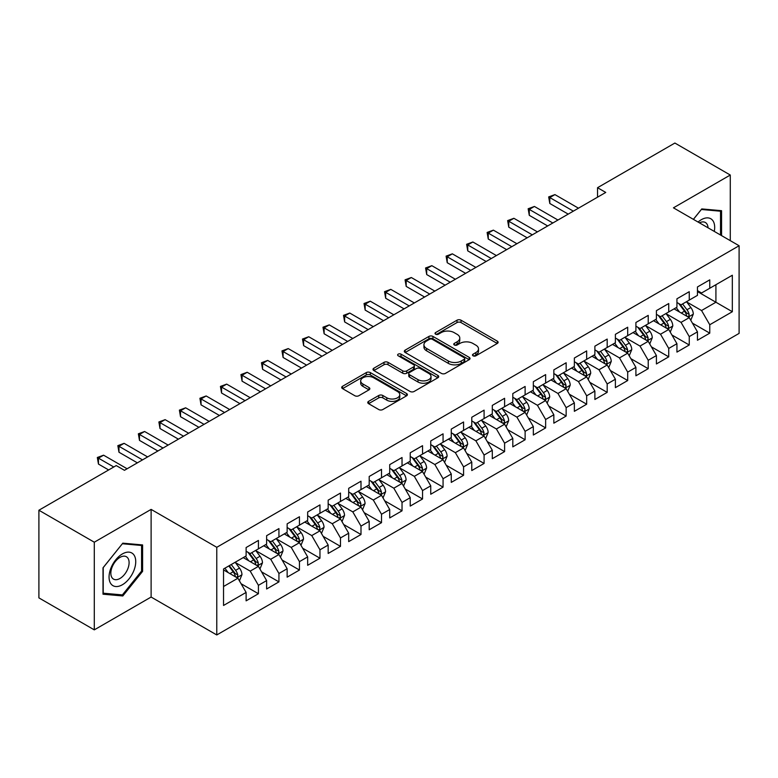 <?xml version="1.0" encoding="UTF-8"?>
<svg xmlns="http://www.w3.org/2000/svg" width="778" height="778" viewBox="0 0 778 778"><rect width="100%" height="100%" fill="white"/><g stroke="black" fill="none" stroke-linecap="round" stroke-linejoin="round"><path stroke-width="1.17" d="M473.073 355.809A1.994 1.148 0 0 0 475.893 355.809L497.288 343.458A2.849 1.644 0 0 0 498.115 342.291A2.849 1.644 0 0 0 497.288 341.134L461.033 320.205A2.849 1.644 0 0 0 457.007 320.205L435.612 332.556A1.994 1.148 0 0 0 435.028 333.373A1.994 1.148 0 0 0 435.612 334.18A1.994 1.148 0 0 0 438.432 334.18L441.204 332.585A9.112 5.261 0 0 1 454.089 332.585L457.114 334.326A9.112 5.261 0 0 1 459.779 338.051A9.112 5.261 0 0 1 457.114 341.775L454.342 343.37A1.994 1.148 0 0 0 453.759 344.187A1.994 1.148 0 0 0 454.342 344.994A1.994 1.148 0 0 0 457.163 344.994L459.934 343.399A9.112 5.261 0 0 1 472.82 343.399L475.835 345.14A9.112 5.261 0 0 1 478.509 348.865A9.112 5.261 0 0 1 475.835 352.58L473.073 354.185A1.994 1.148 0 0 0 472.489 354.992A1.994 1.148 0 0 0 473.073 355.809L473.073 354.185M368.607 401.351A2.849 1.644 0 0 0 367.77 402.518A2.849 1.644 0 0 0 368.607 403.685L378.779 409.549A2.849 1.644 0 0 0 382.805 409.549L406.563 395.837A2.849 1.644 0 0 0 407.4 394.67A2.849 1.644 0 0 0 406.563 393.512L370.318 372.584A2.849 1.644 0 0 0 366.292 372.584L342.524 386.296A2.849 1.644 0 0 0 341.698 387.463A2.849 1.644 0 0 0 342.524 388.621L354.817 395.72A2.849 1.644 0 0 0 358.843 395.72L369.005 389.846A2.849 1.644 0 0 0 369.842 388.679A2.849 1.644 0 0 0 369.005 387.522L362.918 384.001A7.615 4.396 0 0 1 360.691 380.889A7.615 4.396 0 0 1 365.388 376.834A7.615 4.396 0 0 1 373.693 377.787L397.558 391.558A7.615 4.396 0 0 1 399.785 394.67A7.615 4.396 0 0 1 395.078 398.735A7.615 4.396 0 0 1 386.783 397.782L382.805 395.487A2.849 1.644 0 0 0 378.779 395.487L368.607 401.351L368.607 403.685L378.779 397.85L378.779 395.487M94.294 542.208L94.294 629.859L151.117 597.047L151.117 509.395L94.294 542.208L38.9 510.232L116.243 465.575L124.451 470.311L605.751 192.438L597.543 187.702L597.543 197.174M151.117 509.395L216.77 547.304L739.1 245.741L739.1 333.392L216.77 634.955L216.77 547.304M730.279 240.645L730.279 175.031L673.447 207.833L739.1 245.741M730.279 175.031L674.886 143.045L597.543 187.702M441.398 373.391A2.849 1.644 0 0 0 445.434 373.391L469.192 359.679A2.849 1.644 0 0 0 470.029 358.512A2.849 1.644 0 0 0 469.192 357.355L432.947 336.427A2.849 1.644 0 0 0 428.921 336.427L405.153 350.139A2.849 1.644 0 0 0 404.317 351.306A2.849 1.644 0 0 0 405.153 352.463L441.398 373.391M399.007 356.236A1.994 1.148 0 0 1 401.03 356.519L401.03 354.155L437.878 375.434A2.849 1.644 0 0 1 438.714 376.591A2.849 1.644 0 0 1 437.878 377.758L414.12 391.47A2.849 1.644 0 0 1 410.094 391.47L373.839 370.542L373.839 368.218A2.849 1.644 0 0 0 373.012 369.385A2.849 1.644 0 0 0 373.839 370.542M373.839 368.218L384.011 362.354A2.849 1.644 0 0 1 388.037 362.354L402.741 370.834A2.849 1.644 0 0 0 406.768 370.834L413.517 366.944A2.849 1.644 0 0 0 414.343 365.777A2.849 1.644 0 0 0 413.517 364.619L398.21 355.779A1.994 1.148 0 0 1 397.626 354.963A1.994 1.148 0 0 1 398.851 353.902A1.994 1.148 0 0 1 401.03 354.155M697.458 291.575L715.916 302.234L715.916 284.709L732.331 275.237L709.76 288.259L709.76 279.856L697.458 286.956L697.458 295.368L689.25 300.104L689.25 291.692L676.938 298.801L676.938 307.213L668.73 311.949L668.73 303.537L656.418 310.646L656.418 319.058L648.22 323.794L648.22 315.382L635.908 322.491L635.908 330.903L627.7 335.639L627.7 327.227L615.388 334.336L615.388 342.748L607.18 347.484L607.18 339.072L594.878 346.181L594.878 354.593L586.67 359.329L586.67 350.917L574.359 358.026L574.359 366.438L566.151 371.174L566.151 362.762L553.839 369.871L553.839 378.283L545.641 383.019L545.641 374.607L533.329 381.716L533.329 390.128L525.121 394.864L525.121 386.452L512.809 393.561L512.809 401.973L504.601 406.709L504.601 398.297L492.299 405.406L492.299 413.818L484.091 418.554L484.091 410.142L471.779 417.251L471.779 425.663L463.571 430.399L463.571 421.987L451.269 429.096L451.269 437.508L443.061 442.244L443.061 433.832L430.749 440.941L430.749 449.344L422.542 454.089L422.542 445.677L410.23 452.786L410.23 461.189L402.031 465.934L402.031 457.522L389.72 464.631L389.72 473.034L381.512 477.78L381.512 469.367L369.2 476.476L369.2 484.879L360.992 489.625L360.992 481.212L348.69 488.321L348.69 496.724L340.482 501.46L340.482 493.058L328.17 500.157L328.17 508.569L319.962 513.305L319.962 504.903L307.66 512.002L307.66 520.414L299.452 525.15L299.452 516.748L287.14 523.847L287.14 532.259L278.932 536.995L278.932 528.593L266.621 535.692L266.621 544.104L258.422 548.84L258.422 540.438L246.111 547.537L246.111 555.949L223.539 568.981L223.539 605.459L246.111 592.428L237.903 578.219L223.539 569.924M732.331 275.237L732.331 311.715L709.76 324.747L701.552 310.529L686.682 301.942M692.43 323.142L709.76 333.149L709.76 324.747M709.76 333.149L697.458 340.258L697.458 331.846L689.25 336.592L681.042 322.374L666.163 313.787M671.91 334.987L689.25 344.994L689.25 336.592M689.25 344.994L676.938 352.103L676.938 343.691L668.73 348.437L660.522 334.219L645.652 325.632M651.4 346.832L668.73 356.839L668.73 348.437M668.73 356.839L656.418 363.948L656.418 355.536L648.22 360.272L640.012 346.064L625.133 337.477M630.88 358.677L648.22 368.684L648.22 360.272M648.22 368.684L635.908 375.793L635.908 367.381L627.7 372.117L619.492 357.909L604.623 349.322M610.36 370.523L627.7 380.53L627.7 372.117M627.7 380.53L615.388 387.639L615.388 379.226L607.18 383.962L598.982 369.754L584.103 361.167M589.85 382.368L607.18 392.375L607.18 383.962M607.18 392.375L594.878 399.484L594.878 391.071L586.67 395.808L578.462 381.599L563.593 373.012M569.331 394.213L586.67 404.22L586.67 395.808M586.67 404.22L574.359 411.329L574.359 402.916L566.151 407.653L557.943 393.444L543.073 384.857M548.821 406.058L566.151 416.065L566.151 407.653M566.151 416.065L553.839 423.174L553.839 414.762L545.641 419.498L537.433 405.289L522.553 396.702M528.301 417.903L545.641 427.91L545.641 419.498M545.641 427.91L533.329 435.019L533.329 426.607L525.121 431.343L516.913 417.134L502.043 408.547M507.781 429.748L525.121 439.755L525.121 431.343M525.121 439.755L512.809 446.864L512.809 438.452L504.601 443.188L496.403 428.979L481.524 420.392M487.271 441.593L504.601 451.6L504.601 443.188M504.601 451.6L492.299 458.709L492.299 450.297L484.091 455.033L475.883 440.825L461.014 432.237M466.751 453.438L484.091 463.445L484.091 455.033M484.091 463.445L471.779 470.554L471.779 462.142L463.571 466.878L455.363 452.67L440.494 444.073M446.241 465.283L463.571 475.29L463.571 466.878M463.571 475.29L451.269 482.399L451.269 473.987L443.061 478.723L434.853 464.505L419.974 455.918M425.722 477.128L443.061 487.135L443.061 478.723M443.061 487.135L430.749 494.244L430.749 485.832L422.542 490.568L414.334 476.35L399.464 467.763M405.212 488.973L422.542 498.98L422.542 490.568M422.542 498.98L410.23 506.089L410.23 497.677L402.031 502.413L393.824 488.195L378.944 479.608M384.692 500.818L402.031 510.825L402.031 502.413M402.031 510.825L389.72 517.924L389.72 509.522L381.512 514.258L373.304 500.04L358.434 491.453M364.172 512.663L381.512 522.67L381.512 514.258M381.512 522.67L369.2 529.769L369.2 521.367L360.992 526.103L352.794 511.885L337.915 503.298M343.662 524.498L360.992 534.515L360.992 526.103M360.992 534.515L348.69 541.614L348.69 533.212L340.482 537.948L332.274 523.73L317.405 515.143M323.142 536.343L340.482 546.36L340.482 537.948M340.482 546.36L328.17 553.459L328.17 545.057L319.962 549.793L311.754 535.575L296.885 526.988M302.632 548.189L319.962 558.205L319.962 549.793M319.962 558.205L307.66 565.305L307.66 556.902L299.452 561.638L291.244 547.42L276.365 538.833M282.113 560.034L299.452 570.041L299.452 561.638M299.452 570.041L287.14 577.15L287.14 568.747L278.932 573.483L270.725 559.265L255.855 550.678M261.603 571.879L278.932 581.886L278.932 573.483M278.932 581.886L266.621 588.995L266.621 580.582L258.422 585.328L250.215 571.11L235.335 562.523M241.083 583.724L258.422 593.731L258.422 585.328M258.422 593.731L246.111 600.84L246.111 592.428M246.111 551.213L250.215 553.576L258.422 548.84M223.539 586.505L237.903 578.219M266.621 539.368L270.725 541.741L278.932 536.995M250.215 571.11L258.422 566.374L243.232 557.612M266.621 580.582L258.422 566.374M287.14 527.523L291.244 529.896L299.452 525.15M270.725 559.265L278.932 554.529L263.752 545.767M287.14 568.747L278.932 554.529M307.66 515.678L311.754 518.051L319.962 513.305M291.244 547.42L299.452 542.684L284.271 533.922M307.66 556.902L299.452 542.684M328.17 503.833L332.274 506.206L340.482 501.46M311.754 535.575L319.962 530.839L304.781 522.077M328.17 545.057L319.962 530.839M348.69 491.988L352.794 494.361L360.992 489.625M332.274 523.73L340.482 518.994L325.301 510.232M348.69 533.212L340.482 518.994M369.2 480.143L373.304 482.516L381.512 477.78M352.794 511.885L360.992 507.149L345.811 498.387M369.2 521.367L360.992 507.149M389.72 468.298L393.824 470.671L402.031 465.934M373.304 500.04L381.512 495.304L366.331 486.542M389.72 509.522L381.512 495.304M410.23 456.453L414.334 458.826L422.542 454.089M393.824 488.195L402.031 483.459L386.841 474.697M410.23 497.677L402.031 483.459M430.749 444.608L434.853 446.98L443.061 442.244M414.334 476.35L422.542 471.614L407.361 462.852M430.749 485.832L422.542 471.614M451.269 432.762L455.363 435.135L463.571 430.399M434.853 464.505L443.061 459.769L427.881 451.007M451.269 473.987L443.061 459.769M471.779 420.917L475.883 423.29L484.091 418.554M455.363 452.67L463.571 447.924L448.391 439.162M471.779 462.142L463.571 447.924M492.299 409.072L496.403 411.445L504.601 406.709M475.883 440.825L484.091 436.079L468.91 427.317M492.299 450.297L484.091 436.079M512.809 397.227L516.913 399.6L525.121 394.864M496.403 428.979L504.601 424.234L489.42 415.471M512.809 438.452L504.601 424.234M533.329 385.392L537.433 387.755L545.641 383.019M516.913 417.134L525.121 412.389L509.94 403.626M533.329 426.607L525.121 412.389M553.839 373.547L557.943 375.91L566.151 371.174M537.433 405.289L545.641 400.553L530.46 391.781M553.839 414.762L545.641 400.553M574.359 361.702L578.462 364.065L586.67 359.329M557.943 393.444L566.151 388.708L550.97 379.936M574.359 402.916L566.151 388.708M594.878 349.857L598.982 352.22L607.18 347.484M578.462 381.599L586.67 376.863L571.49 368.091M594.878 391.071L586.67 376.863M615.388 338.012L619.492 340.375L627.7 335.639M598.982 369.754L607.18 365.018L592 356.246M615.388 379.226L607.18 365.018M635.908 326.167L640.012 328.53L648.22 323.794M619.492 357.909L627.7 353.173L612.519 344.401M635.908 367.381L627.7 353.173M656.418 314.322L660.522 316.685L668.73 311.949M640.012 346.064L648.22 341.328L633.029 332.556M656.418 355.536L648.22 341.328M676.938 302.477L681.042 304.84L689.25 300.104M660.522 334.219L668.73 329.483L653.549 320.711M676.938 343.691L668.73 329.483M697.458 290.632L701.552 292.995L709.76 288.259M681.042 322.374L689.25 317.638L674.069 308.876M697.458 331.846L689.25 317.638M38.9 510.232L38.9 597.883L94.294 629.859M151.117 597.047L216.77 634.955M701.552 310.529L715.916 302.234L732.331 311.715M721.556 235.608L721.556 210.692L701.766 208.922L693.383 219.347M142.607 571.344L142.607 544.94L122.807 543.17L103.007 567.804L103.007 594.197L122.807 595.967L142.607 571.344L141.577 570.751M473.87 356.091L475.835 354.953A9.112 5.261 0 0 0 478.509 351.228L478.509 348.865M459.779 338.051L459.779 340.424A9.112 5.261 0 0 1 457.114 344.139L455.14 345.276M497.249 343.477L461.033 322.569A2.849 1.644 0 0 0 457.007 322.569L436.409 334.462M469.153 359.699L432.947 338.79A2.849 1.644 0 0 0 428.921 338.79L405.192 352.492M464.155 359.329A1.994 1.148 0 0 0 464.738 358.512A1.994 1.148 0 0 0 464.155 357.695L432.344 339.325A1.994 1.148 0 0 0 429.524 339.325L426.607 341.017A9.112 5.261 0 0 0 423.932 344.732A9.112 5.261 0 0 0 426.607 348.456L448.352 361.011A9.112 5.261 0 0 0 461.237 361.011L464.155 359.329L464.155 361.692A1.994 1.148 0 0 0 464.738 360.885L464.738 358.512M423.932 344.732L423.932 347.105A9.112 5.261 0 0 0 426.607 350.829L426.607 348.456M464.155 361.692L461.237 363.384A9.112 5.261 0 0 1 448.352 363.384L426.607 350.829M373.878 370.571L384.011 364.717L384.011 362.354M414.343 365.777L414.343 368.15A2.849 1.644 0 0 1 413.517 369.307L406.768 373.207A2.849 1.644 0 0 1 402.741 373.207L388.037 364.717A2.849 1.644 0 0 0 384.011 364.717M401.03 356.519L437.839 377.777M417.99 379.645A7.615 4.396 0 0 0 426.295 380.598A7.615 4.396 0 0 0 431.002 376.533A7.615 4.396 0 0 0 428.766 373.421L420.363 368.568A2.849 1.644 0 0 0 416.327 368.568L409.588 372.468A2.849 1.644 0 0 0 408.751 373.625A2.849 1.644 0 0 0 409.588 374.792L417.99 379.645L417.99 382.008A7.615 4.396 0 0 0 426.295 382.971A7.615 4.396 0 0 0 431.002 378.905L431.002 376.533M408.751 373.625L408.751 375.998A2.849 1.644 0 0 0 409.588 377.155L409.588 374.792M417.99 382.008L409.588 377.155M399.785 394.67L399.785 397.043A7.615 4.396 0 0 1 395.078 401.108A7.615 4.396 0 0 1 386.783 400.145L382.805 397.85A2.849 1.644 0 0 0 378.779 397.85M360.691 380.889L360.691 383.262A7.615 4.396 0 0 0 362.918 386.374L362.918 384.001M368.966 389.866L362.918 386.374M406.524 395.856L370.318 374.947A2.849 1.644 0 0 0 366.292 374.947L342.563 388.65M120.716 594.762L122.807 595.967M690.767 320.264L693.305 314.059A7.692 4.435 -120 0 0 690.854 307.514L686.497 301.699M679.554 312.036L676.238 307.611M674.691 309.236L674.312 308.73M687.801 316.802L688.987 315.732L689.162 314.39A7.692 4.435 -120 0 0 686.955 309.761L682.598 303.945M680.108 304.305L685.496 311.492A3.919 2.266 60 0 1 686.206 312.678L689.162 314.39M678.756 303.527L684.494 311.181A7.692 4.435 60 0 1 686.692 315.81L686.848 316.257M573.337 211.149L549.803 197.563L554.928 194.607L578.462 208.193M568.203 214.115L549.803 203.486L549.803 197.563L548.675 196.912L554.928 194.607M549.803 203.486L548.675 196.912M670.247 332.109L672.795 325.904A7.692 4.435 -120 0 0 670.335 319.359L665.978 313.534M659.034 323.881L655.728 319.457M654.172 321.081L653.792 320.575M667.281 328.647L668.477 327.577L668.642 326.235A7.692 4.435 -120 0 0 666.445 321.606L662.078 315.79M659.598 316.15L664.976 323.337A3.919 2.266 60 0 1 665.686 324.523L668.642 326.235M658.246 315.372L663.974 323.026A7.692 4.435 60 0 1 666.182 327.655L666.338 328.102M649.737 343.954L652.275 337.749A7.692 4.435 -120 0 0 649.825 331.204L645.468 325.379M638.524 335.726L635.208 331.302M633.662 332.926L633.282 332.42M646.771 340.492L647.957 339.422L648.123 338.08A7.692 4.435 -120 0 0 645.925 333.451L641.568 327.635M639.078 327.995L644.466 335.182A3.919 2.266 60 0 1 645.176 336.368L648.123 338.08M637.727 327.217L643.464 334.871A7.692 4.435 60 0 1 645.662 339.5L645.818 339.947M552.818 222.994L529.283 209.408L534.418 206.452L557.943 220.038M547.693 225.96L529.283 215.331L529.283 209.408L528.155 208.757L534.418 206.452M529.283 215.331L528.155 208.757M532.298 234.839L508.773 221.253L513.898 218.297L537.433 231.883M527.173 237.805L508.773 227.176L508.773 221.253L507.645 220.602L513.898 218.297M508.773 227.176L507.645 220.602M714.272 231.406A18.857 10.892 120 0 0 712.901 220.709A18.857 10.892 120 0 0 698.07 222.051M708.038 227.808A12.915 7.459 120 0 0 706.832 223.84A12.915 7.459 120 0 0 705.374 222.498A12.915 7.459 120 0 0 699.451 222.848M701.309 209.477L720.535 211.217L720.535 235.024M719.261 210.478L720.535 211.217M693.422 219.367L701.348 209.506M110.846 583.704A18.857 10.892 120 0 0 129.07 578.822A18.857 10.892 120 0 0 133.952 554.967A18.857 10.892 120 0 0 115.728 559.849A18.857 10.892 120 0 0 110.846 583.704M112.061 577.772A12.915 7.459 120 0 0 113.52 579.114A12.915 7.459 120 0 0 125.53 573.085A12.915 7.459 120 0 0 127.874 558.098A12.915 7.459 120 0 0 126.425 556.747A12.915 7.459 120 0 0 114.415 562.776A12.915 7.459 120 0 0 112.061 577.772M122.399 543.754L141.577 545.475L141.577 571.052L122.399 594.907L103.221 593.196L103.221 567.619L122.36 543.734M140.312 544.736L141.577 545.475M629.217 355.799L631.765 349.594A7.692 4.435 -120 0 0 629.305 343.049L624.948 337.224M618.004 347.572L614.688 343.147M613.142 344.761L612.763 344.265M626.251 352.337L627.438 351.257L627.613 349.925A7.692 4.435 -120 0 0 625.405 345.296L621.048 339.48M618.568 339.84L623.946 347.027A3.919 2.266 60 0 1 624.656 348.213L627.613 349.925M617.207 339.062L622.945 346.716A7.692 4.435 60 0 1 625.152 351.345L625.308 351.782M608.707 367.644L611.245 361.439A7.692 4.435 -120 0 0 608.795 354.894L604.438 349.069M597.485 359.417L594.178 354.992M592.622 356.606L592.253 356.11M605.731 364.182L606.928 363.102L607.093 361.76A7.692 4.435 -120 0 0 604.895 357.141L600.538 351.325M598.049 351.685L603.427 358.872A3.919 2.266 60 0 1 604.146 360.058L607.093 361.76M596.697 350.907L602.435 358.561A7.692 4.435 60 0 1 604.632 363.19L604.788 363.627M511.788 246.684L488.253 233.099L493.388 230.142L516.913 243.728M506.653 249.65L488.253 239.021L488.253 233.099L487.125 232.447L493.388 230.142M488.253 239.021L487.125 232.447M491.268 258.529L467.743 244.944L472.868 241.987L496.403 255.573M486.143 261.496L467.743 250.866L467.743 244.944L466.615 244.292L472.868 241.987M467.743 250.866L466.615 244.292M588.187 379.489L590.726 373.284A7.692 4.435 -120 0 0 588.275 366.739L583.918 360.914M576.975 371.262L573.658 366.837M572.112 368.451L571.733 367.955M585.221 376.027L586.408 374.947L586.583 373.605A7.692 4.435 -120 0 0 584.375 368.986L580.018 363.17M577.529 363.53L582.917 370.717A3.919 2.266 60 0 1 583.626 371.903L586.583 373.605M576.177 362.752L581.915 370.406A7.692 4.435 60 0 1 584.113 375.035L584.268 375.473M470.758 270.374L447.224 256.789L452.349 253.832L475.883 267.418M465.623 273.341L447.224 262.711L447.224 256.789L446.095 256.137L452.349 253.832M447.224 262.711L446.095 256.137M567.668 391.334L570.216 385.129A7.692 4.435 -120 0 0 567.765 378.575L563.398 372.759M556.455 383.107L553.148 378.682M551.592 380.296L551.223 379.8M564.702 387.872L565.898 386.792L566.063 385.45A7.692 4.435 -120 0 0 563.865 380.831L559.508 375.015M557.019 375.375L562.397 382.562A3.919 2.266 60 0 1 563.107 383.749L566.063 385.45M555.667 374.597L561.405 382.251A7.692 4.435 60 0 1 563.603 386.88L563.758 387.318M450.238 282.219L426.704 268.634L431.839 265.677L455.363 279.263M445.113 285.186L426.704 274.556L426.704 268.634L425.576 267.982L431.839 265.677M426.704 274.556L425.576 267.982M547.158 403.179L549.696 396.974A7.692 4.435 -120 0 0 547.245 390.42L542.888 384.604M535.945 394.952L532.629 390.527M531.082 392.141L530.703 391.645M544.192 399.717L545.378 398.637L545.543 397.295A7.692 4.435 -120 0 0 543.345 392.676L538.989 386.861M536.499 387.22L541.887 394.407A3.919 2.266 60 0 1 542.597 395.594L545.543 397.295M535.147 386.442L540.885 394.096A7.692 4.435 60 0 1 543.083 398.725L543.239 399.163M429.719 294.065L406.194 280.479L411.319 277.522L434.853 291.108M424.594 297.031L406.194 286.401L406.194 280.479L405.066 279.827L411.319 277.522M406.194 286.401L405.066 279.827M526.638 415.024L529.186 408.82A7.692 4.435 -120 0 0 526.725 402.265L522.369 396.449M515.425 406.797L512.109 402.372M510.562 403.986L510.183 403.481M523.672 411.552L524.868 410.483L525.033 409.14A7.692 4.435 -120 0 0 522.835 404.521L518.469 398.706M515.989 399.065L521.367 406.252A3.919 2.266 60 0 1 522.077 407.439L525.033 409.14M514.637 398.287L520.365 405.941A7.692 4.435 60 0 1 522.573 410.56L522.728 411.008M409.209 305.91L385.674 292.324L390.809 289.367L414.334 302.953M404.083 308.866L385.674 298.246L385.674 292.324L384.546 291.672L390.809 289.367M385.674 298.246L384.546 291.672M506.128 426.869L508.666 420.665A7.692 4.435 -120 0 0 506.215 414.11L501.859 408.294M494.915 418.642L491.599 414.217M490.052 415.831L489.673 415.326M503.152 423.397L504.348 422.328L504.514 420.986A7.692 4.435 -120 0 0 502.316 416.366L497.959 410.551M495.469 410.91L500.857 418.097A3.919 2.266 60 0 1 501.567 419.284L504.514 420.986M494.118 410.132L499.855 417.786A7.692 4.435 60 0 1 502.053 422.405L502.209 422.853M388.689 317.755L365.164 304.169L370.289 301.203L393.824 314.789M383.564 320.711L365.164 310.091L365.164 304.169L364.036 303.517L370.289 301.203M365.164 310.091L364.036 303.517M485.608 438.714L488.156 432.51A7.692 4.435 -120 0 0 485.696 425.955L481.339 420.139M474.395 430.487L471.079 426.062M469.533 427.676L469.153 427.171M482.642 435.242L483.828 434.173L484.004 432.831A7.692 4.435 -120 0 0 481.796 428.211L477.439 422.386M474.95 422.755L480.337 429.942A3.919 2.266 60 0 1 481.047 431.129L484.004 432.831M473.598 421.968L479.336 429.631A7.692 4.435 60 0 1 481.543 434.25L481.699 434.698M368.179 329.6L344.644 316.014L349.769 313.048L373.304 326.634M363.044 332.556L344.644 321.936L344.644 316.014L343.516 315.362L349.769 313.048M344.644 321.936L343.516 315.362M465.088 450.559L467.636 444.345A7.692 4.435 -120 0 0 465.186 437.8L460.819 431.985M453.875 442.332L450.569 437.907M449.013 439.521L448.643 439.016M462.122 447.087L463.318 446.018L463.484 444.676A7.692 4.435 -120 0 0 461.286 440.056L456.929 434.231M454.44 434.601L459.817 441.787A3.919 2.266 60 0 1 460.537 442.974L463.484 444.676M453.088 433.813L458.826 441.476A7.692 4.435 60 0 1 461.023 446.095L461.179 446.543M347.659 341.445L324.134 327.859L329.259 324.893L352.794 338.479M342.534 344.401L324.134 333.781L324.134 327.859L322.996 327.207L329.259 324.893M324.134 333.781L322.996 327.207M444.578 462.404L447.117 456.19A7.692 4.435 -120 0 0 444.666 449.645L440.309 443.83M433.365 454.177L430.049 449.752M428.503 451.366L428.124 450.861M441.612 458.932L442.799 457.863L442.974 456.521A7.692 4.435 -120 0 0 440.766 451.901L436.409 446.076M433.92 446.446L439.307 453.632A3.919 2.266 60 0 1 440.017 454.819L442.974 456.521M432.568 445.658L438.306 453.321A7.692 4.435 60 0 1 440.504 457.941L440.659 458.388M327.149 353.29L303.615 339.704L308.74 336.738L332.274 350.324M322.014 356.246L303.615 345.626L303.615 339.704L302.486 339.052L308.74 336.738M303.615 345.626L302.486 339.052M424.059 474.249L426.607 468.035A7.692 4.435 -120 0 0 424.146 461.49L419.789 455.675M412.846 466.022L409.539 461.597M407.983 463.211L407.604 462.706M421.093 470.778L422.289 469.708L422.454 468.366A7.692 4.435 -120 0 0 420.256 463.746L415.899 457.921M413.41 458.291L418.788 465.477A3.919 2.266 60 0 1 419.498 466.664L422.454 468.366M412.058 457.503L417.796 465.166A7.692 4.435 60 0 1 419.994 469.786L420.149 470.233M306.629 365.135L283.095 351.549L288.23 348.583L311.754 362.169M301.504 368.091L283.095 357.472L283.095 351.549L281.967 350.897L288.23 348.583M283.095 357.472L281.967 350.897M403.549 486.094L406.087 479.88A7.692 4.435 -120 0 0 403.636 473.335L399.279 467.52M392.336 477.867L389.019 473.442M387.473 475.057L387.094 474.551M400.582 482.623L401.769 481.553L401.934 480.211A7.692 4.435 -120 0 0 399.736 475.591L395.38 469.766M392.89 470.136L398.278 477.313A3.919 2.266 60 0 1 398.988 478.509L401.934 480.211M391.538 469.348L397.276 477.011A7.692 4.435 60 0 1 399.474 481.631L399.629 482.078M286.11 376.98L262.585 363.394L267.71 360.428L291.244 374.014M280.984 379.936L262.585 369.317L262.585 363.394L261.457 362.743L267.71 360.428M262.585 369.317L261.457 362.743M383.029 497.939L385.577 491.725A7.692 4.435 -120 0 0 383.116 485.18L378.76 479.365M371.816 489.712L368.5 485.287M366.953 486.902L366.574 486.396M380.063 494.468L381.249 493.398L381.424 492.056A7.692 4.435 -120 0 0 379.217 487.427L374.86 481.611M372.38 481.981L377.758 489.158A3.919 2.266 60 0 1 378.468 490.354L381.424 492.056M371.018 481.193L376.756 488.856A7.692 4.435 60 0 1 378.964 493.476L379.119 493.923M265.599 388.825L242.065 375.239L247.2 372.273L270.725 385.859M260.465 391.781L242.065 381.162L242.065 375.239L240.937 374.588L247.2 372.273M242.065 381.162L240.937 374.588M362.519 509.785L365.057 503.57A7.692 4.435 -120 0 0 362.606 497.025L358.25 491.21M351.296 501.557L347.99 497.132M346.443 498.747L346.064 498.241M359.543 506.313L360.739 505.243L360.904 503.901A7.692 4.435 -120 0 0 358.707 499.272L354.35 493.456M351.86 493.816L357.238 501.003A3.919 2.266 60 0 1 357.958 502.199L360.904 503.901M350.508 493.038L356.246 500.701A7.692 4.435 60 0 1 358.444 505.321L358.6 505.768M245.08 400.67L221.555 387.084L226.68 384.118L250.215 397.704M239.955 403.626L221.555 393.007L221.555 387.084L220.427 386.433L226.68 384.118M221.555 393.007L220.427 386.433M341.999 521.62L344.537 515.415A7.692 4.435 -120 0 0 342.087 508.87L337.73 503.055M330.786 513.392L327.47 508.977M325.924 510.592L325.544 510.086M339.033 518.158L340.219 517.088L340.394 515.746A7.692 4.435 -120 0 0 338.187 511.117L333.83 505.301M331.34 505.661L336.728 512.848A3.919 2.266 60 0 1 337.438 514.044L340.394 515.746M329.989 504.883L335.726 512.546A7.692 4.435 60 0 1 337.924 517.166L338.08 517.613M224.57 412.515L201.035 398.929L206.16 395.963L229.695 409.549M219.435 415.471L201.035 404.852L201.035 398.929L199.907 398.278L206.16 395.963M201.035 404.852L199.907 398.278M321.479 533.465L324.027 527.26A7.692 4.435 -120 0 0 321.577 520.715L317.21 514.9M310.266 525.238L306.96 520.822M305.404 522.437L305.034 521.931M318.513 530.003L319.709 528.933L319.875 527.591A7.692 4.435 -120 0 0 317.677 522.962L313.32 517.146M310.83 517.506L316.208 524.693A3.919 2.266 60 0 1 316.918 525.889L319.875 527.591M309.479 516.728L315.216 524.391A7.692 4.435 60 0 1 317.414 529.011L317.57 529.458M204.05 424.36L180.515 410.774L185.65 407.808L209.185 421.394M198.925 427.317L180.515 416.697L180.515 410.774L179.387 410.123L185.65 407.808M180.515 416.697L179.387 410.123M300.969 545.31L303.508 539.105A7.692 4.435 -120 0 0 301.057 532.56L296.7 526.745M289.756 537.083L286.44 532.667M284.894 534.282L284.515 533.776M298.003 541.848L299.19 540.778L299.355 539.436A7.692 4.435 -120 0 0 297.157 534.807L292.8 528.991M290.311 529.351L295.698 536.538A3.919 2.266 60 0 1 296.408 537.734L299.355 539.436M288.959 528.573L294.697 536.227A7.692 4.435 60 0 1 296.895 540.856L297.05 541.303M183.54 436.205L160.005 422.619L165.131 419.653L188.665 433.239M178.405 439.162L160.005 428.542L160.005 422.619L158.877 421.968L165.131 419.653M160.005 428.542L158.877 421.968M280.45 557.155L282.998 550.95A7.692 4.435 -120 0 0 280.537 544.405L276.18 538.59M269.237 548.928L265.92 544.512M264.374 546.127L263.995 545.621M277.483 553.693L278.68 552.623L278.845 551.281A7.692 4.435 -120 0 0 276.647 546.652L272.281 540.836M269.801 541.196L275.179 548.383A3.919 2.266 60 0 1 275.889 549.579L278.845 551.281M268.449 540.418L274.177 548.072A7.692 4.435 60 0 1 276.385 552.701L276.54 553.148M163.02 448.04L139.486 434.455L144.62 431.498L168.145 445.084M157.895 451.007L139.486 440.377L139.486 434.455L138.358 433.803L144.62 431.498M139.486 440.377L138.358 433.803M259.94 569L262.478 562.795A7.692 4.435 -120 0 0 260.027 556.251L255.67 550.435M248.727 560.773L245.41 556.358M243.864 557.972L243.485 557.466M256.973 565.538L258.16 564.468L258.325 563.126A7.692 4.435 -120 0 0 256.127 558.497L251.771 552.681M249.281 553.041L254.669 560.228A3.919 2.266 60 0 1 255.379 561.415L258.325 563.126M247.929 552.263L253.667 559.917A7.692 4.435 60 0 1 255.865 564.546L256.02 564.993M142.5 459.886L118.976 446.3L124.101 443.343L147.635 456.929M137.375 462.852L118.976 452.222L118.976 446.3L117.848 445.648L124.101 443.343M118.976 452.222L117.848 445.648M239.42 580.845L241.968 574.641A7.692 4.435 -120 0 0 239.507 568.096L235.151 562.28M228.207 572.618L224.891 568.203M236.454 577.383L237.64 576.313L237.815 574.971A7.692 4.435 -120 0 0 235.608 570.342L231.251 564.527M229.325 565.635L234.149 572.073A3.919 2.266 60 0 1 234.859 573.26L237.815 574.971M228.79 565.946L233.147 571.762A7.692 4.435 60 0 1 235.355 576.391L235.51 576.838M113.782 466.995L98.456 458.145L103.591 455.188L127.115 468.774M108.657 469.961L98.456 464.067L98.456 458.145L97.328 457.493L103.591 455.188M98.456 464.067L97.328 457.493M475.835 354.953L475.835 352.58M454.342 344.994L454.342 343.37M457.114 344.139L457.114 341.775M435.612 334.18L435.612 332.556M457.007 322.569L457.007 320.205M461.033 322.569L461.033 320.205M497.288 343.458L497.288 341.134M405.153 352.463L405.153 350.139M428.921 338.79L428.921 336.427M432.947 338.79L432.947 336.427M469.192 359.679L469.192 357.355M448.352 363.384L448.352 361.011M461.237 363.384L461.237 361.011M388.037 364.717L388.037 362.354M402.741 373.207L402.741 370.834M406.768 373.207L406.768 370.834M413.517 369.307L413.517 366.944M437.878 377.758L437.878 375.434M382.805 397.85L382.805 395.487M386.783 400.145L386.783 397.782M369.005 389.846L369.005 387.522M342.524 388.621L342.524 386.296M366.292 374.947L366.292 372.584M370.318 374.947L370.318 372.584M406.563 395.837L406.563 393.512M688.287 317.084L693.256 314.205M686.955 309.761L690.854 307.514M681.285 313.038L684.494 311.181M667.767 328.929L672.746 326.05M666.445 321.606L670.335 319.359M660.765 324.883L663.974 323.026M647.247 340.774L652.227 337.895M645.925 333.451L649.825 331.204M640.255 336.728L643.464 334.871M626.737 352.609L631.707 349.74M625.405 345.296L629.305 343.049M619.735 348.573L622.945 346.716M606.218 364.454L611.197 361.585M604.895 357.141L608.795 354.894M599.216 360.418L602.435 358.561M585.708 376.299L590.677 373.43M584.375 368.986L588.275 366.739M578.706 372.263L581.915 370.406M565.188 388.144L570.167 385.275M563.865 380.831L567.765 378.575M558.186 384.108L561.405 382.251M544.678 399.989L549.647 397.12M543.345 392.676L547.245 390.42M537.676 395.953L540.885 394.096M524.158 411.834L529.128 408.965M522.835 404.521L526.725 402.265M517.156 407.798L520.365 405.941M503.638 423.679L508.618 420.81M502.316 416.366L506.215 414.11M496.646 419.643L499.855 417.786M483.128 435.524L488.098 432.656M481.796 428.211L485.696 425.955M476.126 431.489L479.336 429.631M462.609 447.369L467.588 444.501M461.286 440.056L465.186 437.8M455.607 443.334L458.826 441.476M442.099 459.214L447.068 456.346M440.766 451.901L444.666 449.645M435.096 455.169L438.306 453.321M421.579 471.06L426.558 468.191M420.256 463.746L424.146 461.49M414.577 467.014L417.796 465.166M401.059 482.905L406.038 480.036M399.736 475.591L403.636 473.335M394.067 478.859L397.276 477.011M380.549 494.75L385.518 491.881M379.217 487.427L383.116 485.18M373.547 490.704L376.756 488.856M360.029 506.595L365.008 503.726M358.707 499.272L362.606 497.025M353.027 502.549L356.246 500.701M339.519 518.44L344.489 515.561M338.187 511.117L342.087 508.87M332.517 514.394L335.726 512.546M318.999 530.285L323.979 527.406M317.677 522.962L321.577 520.715M311.997 526.239L315.216 524.391M298.489 542.13L303.459 539.251M297.157 534.807L301.057 532.56M291.487 538.084L294.697 536.227M277.97 553.975L282.949 551.096M276.647 546.652L280.537 544.405M270.968 549.929L274.177 548.072M257.45 565.82L262.429 562.941M256.127 558.497L260.027 556.251M250.458 561.774L253.667 559.917M236.94 577.665L241.909 574.786M235.608 570.342L239.507 568.096M229.938 573.619L233.147 571.762"/></g></svg>
